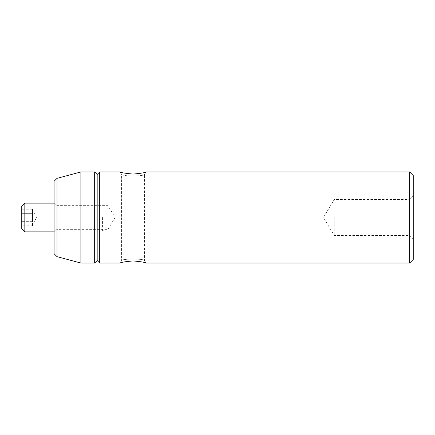 <?xml version="1.0" encoding="UTF-8"?>
<svg xmlns="http://www.w3.org/2000/svg" width="435" height="435" viewBox="0 0 435 435"><rect width="100%" height="100%" fill="white"/><g stroke="black" fill="none" stroke-linecap="round" stroke-linejoin="round"><path stroke-width="0.33" stroke-dasharray="2.17 1.63" d="M120.076 171.956C120.843 172.651 125.188 173.358 133.099 174.076C141.011 173.353 145.35 172.646 146.111 171.956L144.589 174.294L144.589 260.706C145.257 258.531 120.946 258.526 121.599 260.706C120.946 258.531 145.246 258.526 144.589 260.706L146.111 263.044C145.339 262.349 141 261.642 133.094 260.924C125.182 261.647 120.843 262.354 120.076 263.044L121.599 260.706L121.599 174.294C120.946 176.469 145.246 176.474 144.589 174.294C145.257 176.469 120.946 176.474 121.599 174.294L121.599 260.706L121.599 174.294L120.076 171.956M409.656 171.956L409.656 263.044M99.691 263.044L99.691 171.956M413.25 259.45L413.25 175.55M334.232 217.5L334.232 235.46L334.232 217.5M97.179 260.527L97.179 174.473M94.661 263.044L94.661 171.956M54.076 181.297L54.076 253.703M57.018 256.65L57.018 178.35M56.947 217.5L56.947 229.354L56.947 217.5M107.951 217.5L107.951 229.354L107.951 217.5M80.883 263.044L80.883 171.956M21.75 228.783L21.75 206.217M24.833 231.866L24.833 203.134M102.562 217.5L102.562 231.866L102.562 217.5M32.527 209.208L32.527 217.5L32.527 210.317L32.527 213.351L21.75 213.351L21.75 225.792L21.75 209.208L21.75 213.351L32.527 213.351L32.527 224.683L32.527 221.649L21.75 221.649L32.527 221.649L32.527 209.208L21.75 209.208M32.527 225.792L32.527 223.72L32.527 225.792L21.75 225.792M146.111 263.044L144.589 260.706M146.111 171.956L144.589 174.294M413.25 195.951L409.656 199.54L334.232 199.54L323.439 217.5L334.232 235.46L409.656 235.46L413.25 239.049M54.076 202.775L56.947 205.646L107.951 205.646L115.074 217.5L107.951 229.354L56.947 229.354L54.076 232.225M54.076 231.866L102.562 231.866L107.951 226.477M32.527 224.683L36.67 217.5L32.527 210.317M107.951 208.523L102.562 203.134L54.076 203.134"/><path stroke-width="0.65" d="M409.656 171.956L413.25 175.55L413.25 259.45L409.656 263.044L409.656 171.956L146.111 171.956C145.339 172.651 141 173.358 133.094 174.076C125.182 173.353 120.843 172.646 120.076 171.956L99.691 171.956L99.691 263.044L97.179 260.527L94.661 263.044L80.883 263.044L80.883 171.956L57.018 178.35L57.018 256.65L80.883 263.044M99.691 171.956L97.179 174.473L97.179 260.527M97.179 174.473L94.661 171.956L94.661 263.044M57.018 256.65L54.076 253.703L54.076 181.297L57.018 178.35M99.691 263.044L120.076 263.044C120.843 262.349 125.188 261.642 133.099 260.924C141.011 261.647 145.35 262.354 146.111 263.044L409.656 263.044M24.833 231.866L24.833 203.134L21.75 206.217L21.75 228.783L24.833 231.866L54.076 231.866M94.661 171.956L80.883 171.956M24.833 203.134L54.076 203.134"/></g></svg>
